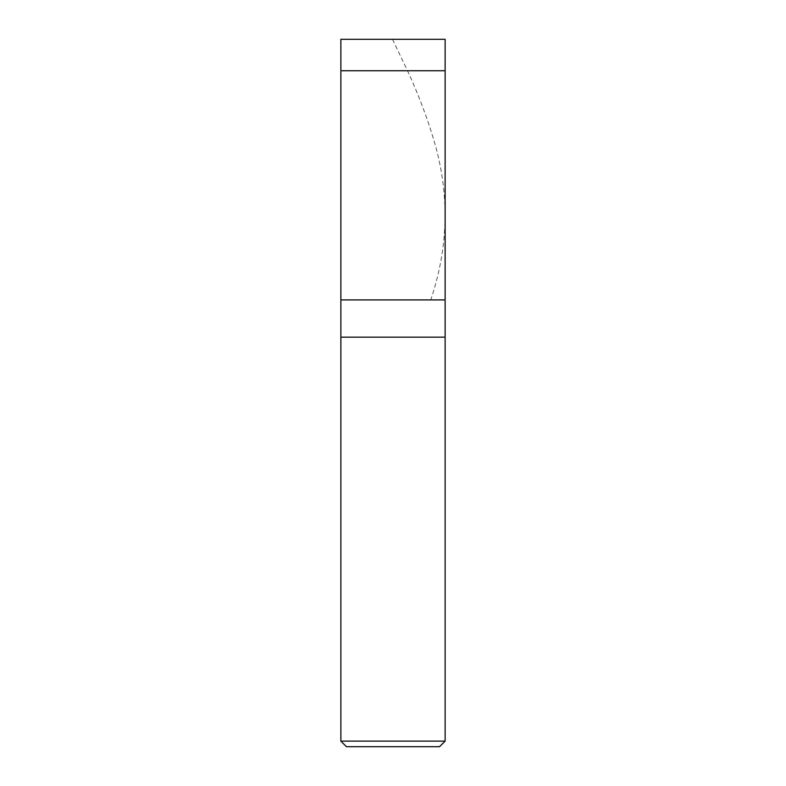 <?xml version="1.0" encoding="UTF-8"?>
<svg xmlns="http://www.w3.org/2000/svg" width="786" height="786" viewBox="0 0 786 786"><rect width="100%" height="100%" fill="white"/><g stroke="black" fill="none" stroke-linecap="round" stroke-linejoin="round"><path stroke-width="0.59" stroke-dasharray="3.93 2.95" d="M445.122 299.918L340.878 299.918L445.122 299.918M340.878 39.3L445.122 39.3L340.878 39.3M340.878 70.76L445.122 70.76L340.878 70.76M439.541 746.7L346.459 746.7L439.541 746.7M340.878 337.155L445.122 337.155L340.878 337.155M340.878 741.119L445.122 741.119L340.878 741.119M392.479 39.3L406.824 69.296C418.702 94.831 428.262 120.376 435.513 145.911C449.582 197.011 448.079 248.111 430.983 299.201"/><path stroke-width="1.18" d="M445.122 39.3L340.878 39.3L445.122 39.3L445.122 70.76L340.878 70.76L340.878 39.3L340.878 70.76L445.122 70.76L445.122 299.918L340.878 299.918L340.878 70.76L340.878 299.918L445.122 299.918L445.122 39.3M445.122 299.918L340.878 299.918L445.122 299.918L445.122 337.155L340.878 337.155L340.878 299.918L340.878 337.155L445.122 337.155L445.122 741.119L340.878 741.119L340.878 337.155L340.878 741.119L445.122 741.119L439.541 746.7L346.459 746.7L340.878 741.119L346.459 746.7L439.541 746.7L445.122 741.119L445.122 299.918M392.479 39.3L393 39.3"/></g></svg>
